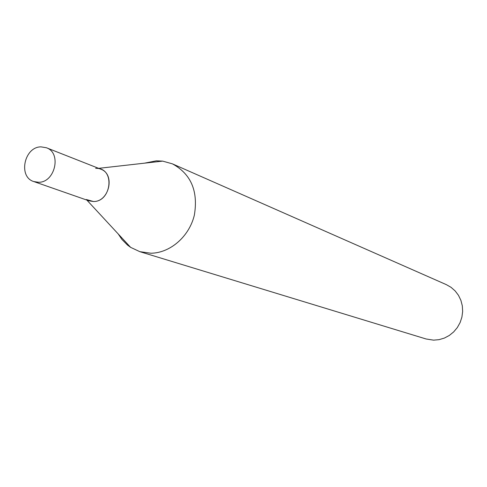 <?xml version="1.0" encoding="UTF-8"?>
<svg xmlns="http://www.w3.org/2000/svg" width="487" height="487" viewBox="0 0 487 487"><rect width="100%" height="100%" fill="white"/><g stroke="black" fill="none" stroke-linecap="round" stroke-linejoin="round"><path stroke-width="0.73" d="M172.422 163.851L446.323 284.633L451.047 287.324L455.156 290.94L458.486 295.335L460.903 300.357L462.309 305.806L462.65 311.467L461.907 317.122L460.118 322.552L457.336 327.544L453.683 331.903L449.3 335.464L444.363 338.081L439.055 339.658L433.588 340.145L426.131 338.989L139.799 251.657L150.867 253.228C170.194 253.094 189.309 236.487 194.362 215.096C198.337 191.111 191.026 174.029 172.422 163.851L162.67 161.118L156.333 160.826L144.487 163.169M118.201 233.937L121.945 239.47L127.491 245.058L130.632 247.366L139.799 251.657M95.641 168.319L97.887 168.429C115.224 169.896 111.03 201.898 93.492 201.515L86.333 199.53M46.375 147.744L100.742 169.178C115.51 174.023 109.277 201.947 93.492 201.515L88.987 200.827L33.81 181.566C17.897 176.958 24.222 146.727 41.024 146.867L46.375 147.744C61.867 152.808 55.134 182.637 38.54 182.278L33.81 181.566M86.844 200.078L130.632 247.366M98.63 168.344L162.67 161.118"/></g></svg>
